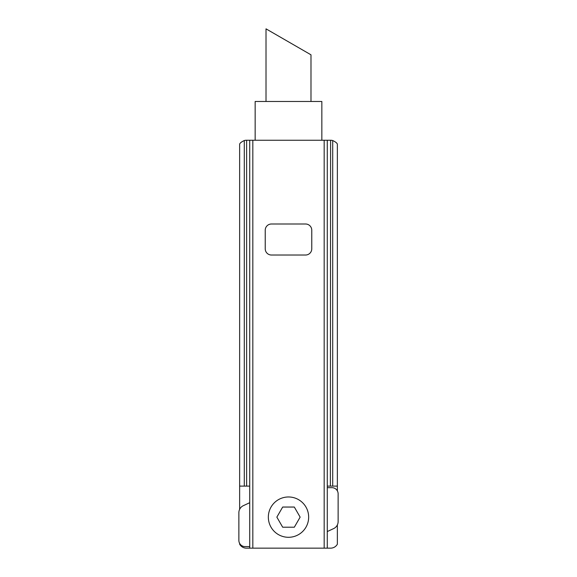 <?xml version="1.0" encoding="UTF-8"?>
<svg xmlns="http://www.w3.org/2000/svg" width="577" height="577" viewBox="0 0 577 577"><rect width="100%" height="100%" fill="white"/><g stroke="black" fill="none" stroke-linecap="round" stroke-linejoin="round"><path stroke-width="0.87" d="M266.011 28.85L310.989 54.815L266.011 28.85L266.011 101.473M337.357 144.178C337.091 143.096 335.54 141.884 332.705 140.536C335.54 141.884 337.091 143.096 337.357 144.178L337.357 490.861M239.643 509.318L239.643 144.178C239.909 143.096 241.46 141.884 244.295 140.536C241.46 141.884 239.909 143.096 239.643 144.178M239.643 543.397L239.643 544.219A7.753 7.753 0 0 0 246.393 548.15L330.607 548.15A7.753 7.753 0 0 0 337.357 544.219L337.357 524.94M337.357 486.108L327.274 486.108M332.705 486.108L332.705 140.536A7.753 7.753 0 0 0 330.607 140.247L330.376 486.108M246.624 140.247L246.624 486.108L244.295 486.108L244.295 140.536A7.753 7.753 0 0 1 246.393 140.247L330.376 140.247M246.624 486.108L249.726 486.108M244.295 486.108L239.643 486.108M276.859 517.129L282.68 507.046L294.32 507.046L300.141 517.129L294.32 527.212L282.68 527.212L276.859 517.129M327.274 140.247L327.274 548.15M268.341 517.129A20.159 20.159 0 0 0 288.5 537.295A20.159 20.159 0 0 0 308.659 517.129A20.159 20.159 0 0 0 288.5 496.97A20.159 20.159 0 0 0 268.341 517.129M271.442 223.999A6.203 6.203 0 0 0 265.232 230.201L265.232 248.817A6.203 6.203 0 0 0 271.442 255.02L305.558 255.02A6.203 6.203 0 0 0 311.768 248.817L311.768 230.201A6.203 6.203 0 0 0 305.558 223.999L271.442 223.999M249.726 140.247L249.726 548.15M255.157 140.247L255.157 101.473L321.843 101.473L321.843 140.247M327.274 531.561L333.65 528.59A7.753 7.753 0 0 0 338.129 521.565L338.129 493.869A6.203 6.203 0 0 0 331.926 487.666L327.274 487.666M249.726 502.697L243.35 505.668A7.753 7.753 0 0 0 238.871 512.701L238.871 540.397A6.203 6.203 0 0 0 245.074 546.599L249.726 546.599M324.173 140.247L324.173 548.15M252.827 140.247L252.827 548.15M310.989 101.473L310.989 54.815"/></g></svg>
